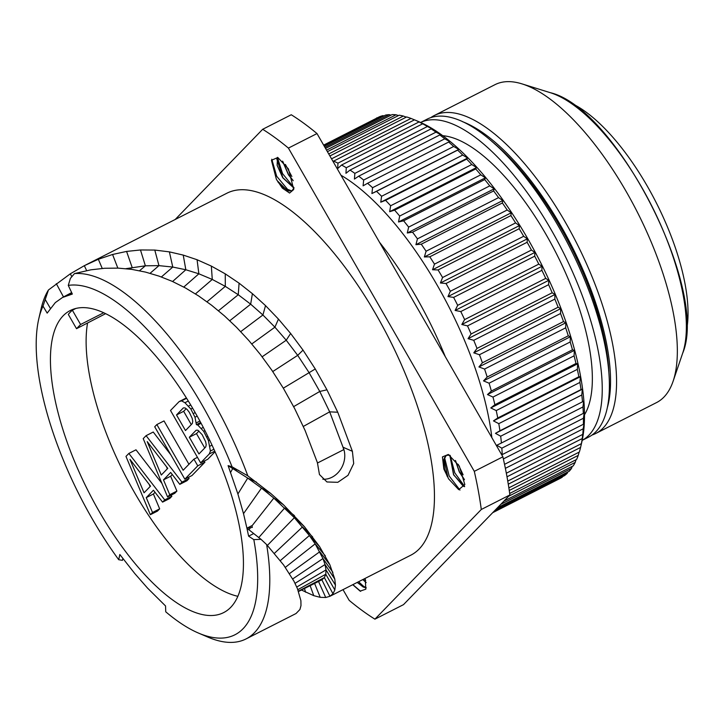 <?xml version="1.0" encoding="UTF-8"?>
<svg xmlns="http://www.w3.org/2000/svg" width="724" height="724" viewBox="0 0 724 724"><rect width="100%" height="100%" fill="white"/><g stroke="black" fill="none" stroke-linecap="round" stroke-linejoin="round"><path stroke-width="1.09" d="M301.446 590.024L313.773 595.671L320.243 597.327L325.728 597.508L329.954 596.277L321.872 579.797L317.601 581.933L321.872 579.797L324.361 577.607L325.782 574.259L326.008 569.915L325.049 564.539L322.949 558.548L315.175 543.86L309.383 535.534L294.36 517.705L273.817 498.103L261.5 488.103L243.508 513.651L246.92 528.185L251.934 525.642L252.305 527.398L246.92 528.185L248.613 536.158L253.816 539.624A194.313 75.414 -116.9 0 1 198.476 633.075A194.313 75.414 -116.9 0 1 165.742 611.798L165.543 605.961L147.596 588.15L134.809 573.58L119.84 554.512L118.709 559.706A194.313 75.414 -116.9 0 1 38.77 318.859L41.078 308.831A203.01 78.789 63.1 0 1 48.436 289.989L70.337 273.799L84.337 265.672L98.346 259.264L112.573 254.477L126.582 251.427L140.483 249.97L154.791 250.07L169.38 251.871L183.235 255.092L197.073 259.726L211.345 266.097L225.245 273.853L239.083 283.165L252.395 293.673L265.527 305.618L278.45 319.094L290.641 333.474L303.03 350.117L315.257 368.978L326.958 389.82L337.746 412.228L352.398 451.305L353.701 463.55L348.009 475.333L337.8 482.32L326.967 481.967L319.456 474.537L317.42 462.69L305.039 430.355L294.659 408.589L283.446 388.39L271.907 370.317L260.26 354.353L248.839 340.533L236.531 327.311L224.359 315.8L211.634 305.266L198.738 296.026L185.552 288.025L172.131 281.31L159.09 276.143L145.569 272.106L131.777 269.373L118.157 268.124L104.663 268.269L90.953 269.808L74.472 273.591A203.01 78.789 63.1 0 1 247.834 475.867L270.676 493.397L283.319 504.637L304.352 526.601L319.565 546.566L329.854 564.72L334.778 579.046L335.438 585.082L334.832 589.979L332.968 593.771L329.863 596.323L410.779 555.199A203.01 78.789 -116.9 0 0 419.241 548.91A203.01 78.789 63.1 0 0 382.797 326.633A203.01 78.789 63.1 0 0 226.82 193.254L85.55 265.056M243.508 513.651L237.897 493.967L228.105 465.632L232.069 466.808A194.313 75.414 -116.9 0 0 68.282 285.401L72.346 294.053L62.49 297.492L55.314 302.605L47.169 313.121L42.997 306.116A194.313 75.414 -116.9 0 0 38.77 318.859M63.124 315.818A169.389 65.748 -116.9 0 0 93.532 501.279A169.389 65.748 -116.9 0 0 223.689 612.576A169.389 65.748 -116.9 0 0 230.748 607.327A169.389 65.748 -116.9 0 0 200.34 421.866A169.389 65.748 -116.9 0 0 70.192 310.569A169.389 65.748 -116.9 0 0 63.124 315.818M122.899 558.503L122.428 560.358L118.709 559.706M322.85 479.216A21.313 17.774 113.5 0 0 340.877 468.98A21.313 17.774 113.5 0 0 343.031 447.224L352.398 451.305M317.393 463.043L343.755 449.64L343.022 447.224L329.673 411.847L319.764 391.458L308.994 372.507L297.7 355.348L286.224 340.226L274.912 327.176L262.912 314.994L250.667 304.18L238.25 294.731L225.3 286.36L212.277 279.446L198.865 273.799L185.833 269.753L172.774 267.056L158.954 265.636L145.37 265.798L125.967 268.667M74.472 273.591L70.373 278.423L68.282 285.401M68.708 295.057L72.165 293.654M42.997 306.116L48.436 289.989M232.069 466.808L247.834 475.867M270.676 493.397L261.5 488.103L247.717 478.102L228.105 465.632M296.053 613.509L299.935 609.49L300.985 605.581L300.903 600.694L297.437 588.657L293.98 581.245L283.636 565.01L266.631 544.575L261.02 539.326L253.816 539.624M198.476 633.075L207.924 637.12A203.01 78.789 -116.9 0 0 246.06 638.921A203.01 78.789 -116.9 0 0 266.631 544.575M246.92 528.185L261.02 539.326M248.613 536.158L253.291 533.778M175.19 219.49L262.676 129.288A289.989 112.555 63.1 0 1 288.414 148.094L474.301 471.351A289.989 112.555 63.1 0 1 481.297 509.479L374.914 619.165A289.989 112.555 -116.9 0 1 349.176 600.359L343.013 589.644M443.866 469.052L442.427 456.898L448.337 454.464L459.269 466.03L464.835 484.573L458.699 489.65L448.663 478.926L443.866 469.052L444.518 468.935L447.251 476.464M365.177 578.376L365.846 589.182L360.127 591.119L352.742 584.693M288.423 168.909L293.745 189.489L289.573 193.046L282.306 188.077L276.396 179.344L271.446 160.321L277.808 157.497L288.423 168.909M262.676 129.288L291.265 114.754A289.989 112.555 63.1 0 1 317.003 133.569L502.881 456.826A289.989 112.555 63.1 0 1 509.886 494.954L403.503 604.64L374.914 619.165M481.297 509.479L509.886 494.954M474.301 471.351L502.881 456.826M288.414 148.094L317.003 133.569M379.494 242.241A195.697 75.957 63.1 0 1 445.251 356.597M340.968 175.235A195.697 75.957 63.1 0 1 491.868 437.667M567.716 472.03L567.209 473.315A202.222 78.491 -116.9 0 1 564.512 475.614L493.768 511.569M562.521 476.627L562.276 477.17A202.222 78.491 -116.9 0 1 559.77 478.6L492.673 512.701M492.963 512.402L562.276 477.17M495.542 509.741L567.209 473.315M497.515 507.705L569.173 471.288A202.222 78.491 63.1 0 0 571.526 468.383L572.213 466.392M333.031 161.434L414.508 119.831A202.222 78.491 63.1 0 1 419.06 121.931L422.671 123.804A202.222 78.491 63.1 0 1 427.395 126.51L432.816 129.153L431.124 128.854A202.222 78.491 63.1 0 1 435.984 132.157L441.296 134.926L439.812 134.954A202.222 78.491 63.1 0 1 444.762 138.818L449.966 141.687L448.663 142.058A202.222 78.491 63.1 0 1 453.695 146.474L458.763 149.416L457.64 150.121A202.222 78.491 63.1 0 1 462.717 155.054L467.641 158.04L466.681 159.099A202.222 78.491 63.1 0 1 471.767 164.529L476.537 167.534L475.731 168.936A202.222 78.491 63.1 0 1 480.79 174.819L485.397 177.814L484.727 179.579A202.222 78.491 63.1 0 1 489.75 185.878L494.166 188.837L493.632 190.946A202.222 78.491 63.1 0 1 498.565 197.625L502.8 200.521L502.375 202.973A202.222 78.491 63.1 0 1 507.198 209.996L511.225 212.802L510.909 215.589A202.222 78.491 63.1 0 1 515.588 222.911L519.416 225.598L519.171 228.721A202.222 78.491 63.1 0 1 523.687 236.286L527.307 238.839L527.126 242.278A202.222 78.491 63.1 0 1 531.443 250.052L534.846 252.432L534.719 256.178A202.222 78.491 63.1 0 1 538.801 264.115L541.995 266.296L541.896 270.342A202.222 78.491 63.1 0 1 545.733 278.378L548.702 280.351L548.62 284.677A202.222 78.491 63.1 0 1 552.186 292.777L554.928 294.514L554.846 299.093A202.222 78.491 63.1 0 1 558.123 307.202L560.648 308.686L560.548 313.51A202.222 78.491 63.1 0 1 563.498 321.574L565.806 322.786L565.67 327.836A202.222 78.491 63.1 0 1 568.286 335.809L570.385 336.723L570.195 341.972A202.222 78.491 63.1 0 1 572.458 349.801L574.349 350.416L574.087 355.837A202.222 78.491 63.1 0 1 575.987 363.484L577.68 363.783L577.327 369.358A202.222 78.491 63.1 0 1 578.856 376.761L580.349 376.733L579.897 382.435A202.222 78.491 63.1 0 1 581.037 389.557L582.34 389.195L581.779 394.987A202.222 78.491 63.1 0 1 582.521 401.793L583.653 401.087L582.956 406.951A202.222 78.491 63.1 0 1 583.309 413.386L584.268 412.327L583.426 418.246A202.222 78.491 63.1 0 1 583.381 424.273L584.187 422.861L583.182 428.798A202.222 78.491 63.1 0 1 582.739 434.382L582.241 438.545A202.222 78.491 63.1 0 1 581.39 443.649L580.585 447.432A202.222 78.491 63.1 0 1 579.354 452.02L508.863 487.849M579.1 452.156L578.241 455.396A202.222 78.491 63.1 0 1 576.621 459.45L509.678 493.469M576.014 459.758L575.209 462.392A202.222 78.491 63.1 0 1 573.227 465.885L503.913 501.117M414.508 119.831L419.241 121.858A197.878 76.798 63.1 0 1 540.185 261.708A197.878 76.798 63.1 0 1 581.87 441.839L581.01 445.586M377.05 117.777L376.525 118.039A202.222 78.491 63.1 0 1 377.05 117.777L377.331 117.831M323.646 145.117L379.539 116.709A202.222 78.491 63.1 0 1 382.878 115.65L383.946 115.912M324.289 146.239L385.593 115.071A202.222 78.491 63.1 0 1 389.222 114.654L390.996 115.161M325.547 148.429L392.164 114.573A202.222 78.491 63.1 0 1 396.064 114.781L398.453 115.578M327.42 151.678L399.205 115.197A202.222 78.491 63.1 0 1 403.34 116.048L406.282 117.143M329.891 155.977L406.662 116.953A202.222 78.491 63.1 0 1 411.024 118.428L414.454 119.849M577.68 363.783L490.8 407.938L496.221 410.58L577.327 369.358M496.221 410.58A202.222 78.491 63.1 0 1 497.75 417.983L578.856 376.761M580.349 376.733L493.469 420.888L498.791 423.658L579.897 382.435M497.75 417.983L493.469 420.888M498.791 423.658A202.222 78.491 63.1 0 1 499.931 430.78L581.037 389.557M582.34 389.195L495.469 433.35L500.673 436.21L581.779 394.987M499.931 430.78L495.469 433.35M500.673 436.21A202.222 78.491 63.1 0 1 501.415 443.016L582.521 401.793M501.415 443.016L496.782 445.233L501.85 448.174L582.956 406.951M501.85 448.174A202.222 78.491 63.1 0 1 502.203 454.609L583.309 413.386M502.203 454.609L501.714 454.799M503.361 458.935L583.426 418.246M504.538 464.337L583.381 424.273M505.37 468.347L583.182 428.798M506.329 473.215L582.739 434.382M506.999 476.79L582.241 438.545M507.759 481.08L581.39 443.649M508.275 484.184L580.585 447.432M509.253 490.456L578.241 455.396M508.646 496.221L575.209 462.392M500.782 504.338L571.526 468.383M333.393 161.054A202.222 78.491 63.1 0 1 337.954 163.153L337.692 168.574L341.565 165.027A202.222 78.491 63.1 0 1 346.289 167.733L345.936 173.308L350.018 170.077A202.222 78.491 63.1 0 1 354.869 173.38L354.425 179.072L358.697 176.176A202.222 78.491 63.1 0 1 363.656 180.041L363.095 185.842L367.557 183.281A202.222 78.491 63.1 0 1 372.589 187.697L371.892 193.561L376.534 191.344A202.222 78.491 63.1 0 1 381.602 196.276L380.761 202.195L385.575 200.322A202.222 78.491 63.1 0 1 390.661 205.752L389.657 211.689L394.616 210.159A202.222 78.491 63.1 0 1 399.684 216.042L398.517 221.969L403.621 220.802A202.222 78.491 63.1 0 1 408.644 227.101L407.295 232.992L412.526 232.169A202.222 78.491 63.1 0 1 417.458 238.848L415.92 244.676L421.268 244.196A202.222 78.491 63.1 0 1 426.092 251.219L424.354 256.957L429.794 256.812A202.222 78.491 63.1 0 1 434.481 264.133L432.545 269.753L438.065 269.943A202.222 78.491 63.1 0 1 442.581 277.509L440.427 282.984L446.02 283.5A202.222 78.491 63.1 0 1 450.328 291.274L447.975 296.587L453.613 297.401A202.222 78.491 63.1 0 1 457.695 305.338L455.115 310.451L460.79 311.564A202.222 78.491 63.1 0 1 464.627 319.601L461.831 324.506L467.514 325.9A202.222 78.491 63.1 0 1 471.08 333.999L468.057 338.669L473.74 340.316A202.222 78.491 63.1 0 1 477.007 348.425L473.777 352.841L479.442 354.733A202.222 78.491 63.1 0 1 482.392 362.796L478.935 366.941L484.564 369.059A202.222 78.491 63.1 0 1 487.18 377.032L483.514 380.878L489.089 383.195A202.222 78.491 63.1 0 1 491.352 391.023L487.478 394.571L492.981 397.06A202.222 78.491 63.1 0 1 494.881 404.707L490.8 407.938M323.927 145.615L382.878 115.65M324.922 147.334L389.222 114.654M326.524 150.13L396.064 114.781M328.732 153.968L403.34 116.048M331.529 158.837L411.024 118.428M337.954 163.153L419.06 121.931M341.565 165.027L422.671 123.804M346.289 167.733L427.395 126.51M350.018 170.077L431.124 128.854M354.869 173.38L435.984 132.157M358.697 176.176L439.812 134.954M363.656 180.041L444.762 138.818M367.557 183.281L448.663 142.058M372.589 187.697L453.695 146.474M458.763 149.416L371.892 193.561M376.534 191.344L457.64 150.121M381.602 196.276L462.717 155.054M467.641 158.04L380.761 202.195M385.575 200.322L466.681 159.099M390.661 205.752L471.767 164.529M476.537 167.534L389.657 211.689M394.616 210.159L475.731 168.936M399.684 216.042L480.79 174.819M485.397 177.814L398.517 221.969M403.621 220.802L484.727 179.579M408.644 227.101L489.75 185.878M494.166 188.837L407.295 232.992M412.526 232.169L493.632 190.946M417.458 238.848L498.565 197.625M502.8 200.521L415.92 244.676M421.268 244.196L502.375 202.973M426.092 251.219L507.198 209.996M511.225 212.802L424.354 256.957M429.794 256.812L510.909 215.589M434.481 264.133L515.588 222.911M519.416 225.598L432.545 269.753M438.065 269.943L519.171 228.721M442.581 277.509L523.687 236.286M527.307 238.839L440.427 282.984M446.02 283.5L527.126 242.278M450.328 291.274L531.443 250.052M534.846 252.432L447.975 296.587M453.613 297.401L534.719 256.178M457.695 305.338L538.801 264.115M541.995 266.296L455.115 310.451M460.79 311.564L541.896 270.342M464.627 319.601L545.733 278.378M548.702 280.351L461.831 324.506M467.514 325.9L548.62 284.677M471.08 333.999L552.186 292.777M554.928 294.514L468.057 338.669M473.74 340.316L554.846 299.093M477.007 348.425L558.123 307.202M560.648 308.686L473.777 352.841M479.442 354.733L560.548 313.51M482.392 362.796L563.498 321.574M565.806 322.786L478.935 366.941M484.564 369.059L565.67 327.836M487.18 377.032L568.286 335.809M570.385 336.723L483.514 380.878M489.089 383.195L570.195 341.972M491.352 391.023L572.458 349.801M574.349 350.416L487.478 394.571M492.981 397.06L574.087 355.837M494.881 404.707L575.987 363.484M442.717 135.705A160.909 62.454 63.1 0 1 556.34 253.5A160.909 62.454 63.1 0 1 584.53 414.716M420.617 122.465L427.024 119.207A178.303 69.205 63.1 0 1 564.023 236.359A178.303 69.205 63.1 0 1 596.033 431.585A178.303 69.205 -116.9 0 1 588.594 437.115L582.196 440.364A178.303 69.205 -116.9 0 0 588.884 435.214A178.303 69.205 63.1 0 0 557.399 240.956A178.303 69.205 63.1 0 0 420.635 122.465M493.877 143.207L501.931 150.266M607.581 357.62L608.441 367.285M491.913 141.488A171.289 66.481 63.1 0 1 501.551 149.904A171.289 66.481 63.1 0 1 607.726 358.814A171.289 66.481 63.1 0 1 608.848 371.566M462.582 121.704A173.959 67.513 63.1 0 1 571.598 245.744A173.959 67.513 63.1 0 1 607.536 406.915M592.051 435.024A178.303 69.205 -116.9 0 0 595.771 433.468A178.303 69.205 -116.9 0 0 603.21 427.938A178.303 69.205 63.1 0 0 571.2 232.712A178.303 69.205 63.1 0 0 434.201 115.559L494.935 84.69A178.303 69.205 63.1 0 1 521.95 83.866A178.303 69.205 63.1 0 1 637.419 212.286A178.303 69.205 63.1 0 1 673.103 381.258A178.303 69.205 63.1 0 1 663.953 397.069A178.303 69.205 -116.9 0 1 656.514 402.598L595.771 433.468M430.744 117.65A178.303 69.205 63.1 0 1 434.201 115.559M570.811 102.98A141.949 55.096 63.1 0 1 656.252 202.72A141.949 55.096 63.1 0 1 686.461 330.533M464.356 479.46L459.45 471.867L455.577 460.717M455.378 460.473L459.306 471.939L464.419 479.768M458.183 464.292L463.125 474.808M450.219 455.532L454.762 472.817L464.636 486.428M444.527 457.405L449.197 476.039L459.966 490.085M447.975 477.695L443.966 459.116L446.364 455.324M464.6 486.6L463.242 486.22L453.731 474.772L449.921 455.333M449.821 455.269L453.586 474.844L464.582 486.682M449.613 455.143L446.319 455.342L443.667 460.156L444.518 468.935M362.815 579.58L366.145 582.612M357.104 582.485L366.217 587.798M365.72 580.413L364.317 578.82M364.987 587.626L358.597 581.725M360.642 591.327L352.878 584.63M366.235 587.734L363.276 587.074L357.249 582.413M366.118 582.404L362.959 579.499M291.863 176.52L285.392 164.448M293.971 187.688L282.55 173.615L277.455 157.488M289.057 191.145L276.677 176.231L271.772 159.208M282.559 161.153L288.451 174.819L293.157 180.756M277.491 157.343L277.129 165.325L282.731 177.724L293.944 188.131M277.817 181.805L282.704 187.525L291.772 190.91L293.935 188.222M291.844 190.874L287.319 190.575L277.129 180.575M293.953 188.023L282.876 177.652L276.812 159.018L277.545 157.37M293.084 180.466L288.595 174.746L282.758 161.362M87.55 323.085A169.389 65.748 -116.9 0 0 130.736 485.822A169.389 65.748 -116.9 0 0 237.897 596.314M75.767 308.505L72.373 310.225A169.389 65.748 -116.9 0 0 70.273 312.189A169.389 65.748 -116.9 0 0 68.309 314.415L76.527 328.687L105.559 313.7M161.941 483.406L135.994 449.803L128.854 453.441L125.976 456.401L150.357 514.719L157.506 511.081L159.66 508.863L153.407 494.003L155.045 492.32M153.407 494.003L146.257 497.641L153.443 490.229L162.565 502.121L169.715 498.492L171.869 496.275L171.036 495.189M170.855 454.853L153.235 432.029L146.094 435.667L143.216 438.626L167.597 496.945L174.746 493.306L176.9 491.089L170.647 476.229L172.285 474.546M170.647 476.229L163.497 479.858L170.683 472.455L179.805 484.347L186.955 480.718L189.109 478.501L188.276 477.415M188.946 464.283L164.013 420.925L156.864 424.554L154.71 426.78L184.837 479.17L191.978 475.532L204.91 462.202L204.24 461.043M186.376 397.938L179.136 401.594L170.511 410.481L200.638 462.871L209.263 453.984L210.412 451.016L208.44 440.626L203.67 431.332L197.752 425.015L196.394 424.644L194.982 417.214L190.855 409.042L184.928 402.725L181.57 400.861L179.136 401.594M200.638 462.871L207.788 459.242L215.055 451.74M72.373 310.225L80.59 324.497L76.527 328.687M103.632 312.786L80.59 324.497M171.869 496.275L164.719 499.904L128.854 453.441M162.565 502.121L164.719 499.904M159.66 508.863L152.511 512.492L146.257 497.641M150.357 514.719L152.511 512.492M129.976 459.378L150.52 486.139L144.049 492.809L129.976 459.378M150.103 486.573L149.198 484.419M189.109 478.501L181.959 482.13L146.094 435.667M179.805 484.347L181.959 482.13M176.9 491.089L169.751 494.718L163.497 479.858M167.597 496.945L169.751 494.718M147.216 441.604L167.76 468.365L161.289 475.034L147.216 441.604M167.344 468.799L166.439 466.645M197.462 457.351L193.923 459.143L183.145 470.256L156.864 424.554M204.91 462.202L197.77 465.831L193.923 459.143M184.837 479.17L197.77 465.831M200.666 422.463L196.394 424.644M199.896 421.042L196.466 422.789M201.118 423.305L197.752 425.015M203.281 427.404L201.39 428.364M204.973 430.671L203.67 431.332M207.86 436.409L206.874 436.907M209.625 440.02L208.44 440.626M212.042 445.124L209.924 446.192M213.933 449.233L210.412 451.016M214.802 451.17L209.263 453.984M186.602 398.3L181.57 400.861M188.294 401.015L184.928 402.725M190.711 404.988L188.575 406.074M192.602 408.155L190.855 409.042M195.181 412.608L193.417 413.504M197.172 416.101L194.982 417.214M176.511 414.952L183.335 407.911L185.054 407.92L187.054 409.404L189.344 412.381L192.186 418.327L192.747 421.296L192.312 423.522L185.489 430.554L176.511 414.952L183.661 411.313L186.159 408.743M202.159 434.672L205.643 441.731L206.213 444.699L205.77 446.925L198.946 453.966L189.335 437.242L196.159 430.21L197.878 430.21L202.159 434.672M191.29 424.581L183.661 411.313M204.747 447.984L196.476 433.613L198.982 431.033M196.476 433.613L189.335 437.242M337.746 412.228L329.673 411.847L303.302 426.454M72.092 293.51L71.233 294.044M45.16 299.41L50.309 308.252M56.318 283.672L63.513 296.958M70.337 273.799L71.794 276.704M84.337 265.672L86.618 270.595M98.346 259.264L102.238 268.441M112.573 254.477L117.84 268.115M126.582 251.427L132.139 267.418L130.012 269.129M140.483 249.97L145.37 265.798L139.542 270.731M154.791 250.07L158.954 265.636L150.085 273.31M169.38 251.871L172.774 267.056L161.389 276.957M183.235 255.092L185.833 269.753L172.593 281.518M197.073 259.726L198.865 273.799L183.769 287.048M211.345 266.097L212.277 279.446L195.453 293.899M225.245 273.853L225.3 286.36L207.01 301.781M239.083 283.165L238.25 294.731L218.467 310.75M252.395 293.673L250.667 304.18L229.78 320.732M265.527 305.618L262.912 314.994L240.712 331.637M278.45 319.094L274.912 327.176L251.789 343.945M290.641 333.474L286.224 340.226L262.142 356.796M303.03 350.117L297.7 355.348L272.749 371.557M315.257 368.978L283.319 388.173M326.958 389.82L319.764 391.458L293.645 406.635M238.603 470.401L232.775 468.455L230.621 472.41M256.486 482.139L247.717 478.102L237.897 493.967M283.319 504.637L273.817 498.103L251.979 525.859M294.496 515.669L284.713 507.949L258.685 537.661M304.352 526.601L294.36 517.705L267.409 545.398M312.641 536.909L302.523 526.918L274.45 553.308M319.565 546.566L309.383 535.534L280.333 560.602M325.357 555.878L315.175 543.86L285.337 567.372M329.854 564.72L319.746 551.76L289.51 573.589M332.895 572.331L322.949 558.548L292.722 578.929M334.778 579.046L325.049 564.539L295.057 583.345M335.438 585.082L326.008 569.915L296.768 587.028M334.832 589.979L325.782 574.259L297.836 589.662M332.968 593.771L324.361 577.607L298.397 591.155M250.567 527.66L248.857 529.841M317.601 581.933L298.514 591.499M305.628 592.223L304.451 588.512M313.773 595.671L310.125 585.662M320.243 597.327L314.596 583.426M325.728 597.508L318.533 581.462M550.195 92.654C616.468 108.039 709.285 290.659 682.651 353.267A156.257 60.644 -116.9 0 0 651.383 205.191A156.257 60.644 -116.9 0 0 550.195 92.654L521.95 83.866M282.306 188.077L282.704 187.525M71.658 292.587L62.581 297.446M246.06 638.921L296.026 613.527M682.651 353.267L673.103 381.258"/></g></svg>
